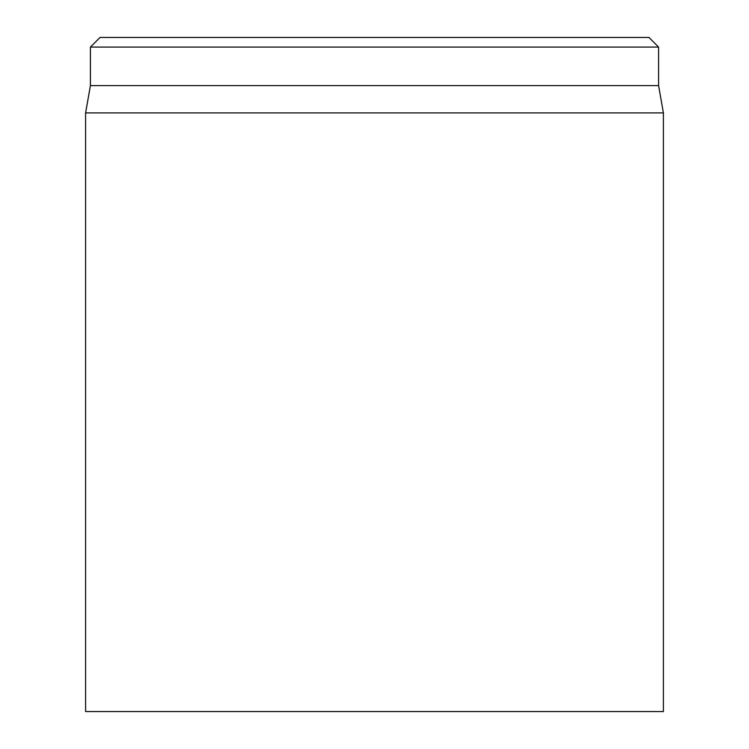 <?xml version="1.0" encoding="UTF-8"?>
<svg xmlns="http://www.w3.org/2000/svg" width="749" height="749" viewBox="0 0 749 749"><rect width="100%" height="100%" fill="white"/><g stroke="black" fill="none" stroke-linecap="round" stroke-linejoin="round"><path stroke-width="1.12" d="M85.601 112.912L85.601 711.55L663.399 711.55L663.399 112.912L85.601 112.912L90.414 85.601L658.586 85.601L658.586 47.084L648.952 37.45L100.048 37.45L90.414 47.084L658.586 47.084M90.414 85.601L90.414 47.084M658.586 85.601L663.399 112.912"/></g></svg>
